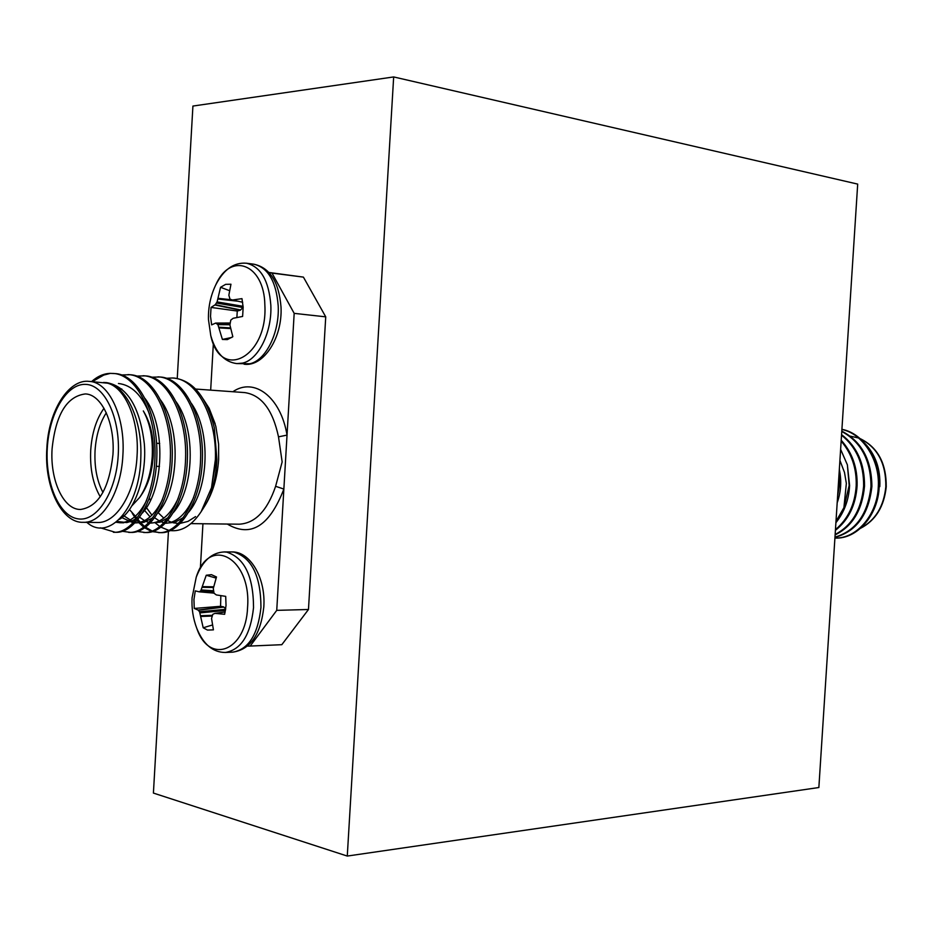 <?xml version="1.0" encoding="UTF-8"?>
<svg xmlns="http://www.w3.org/2000/svg" width="933" height="933" viewBox="0 0 933 933"><rect width="100%" height="100%" fill="white"/><g stroke="black" fill="none" stroke-linecap="round" stroke-linejoin="round"><path stroke-width="1.4" d="M177.247 378.506L192.921 106.059L393.668 76.938L857.695 184.104L818.859 787.522L347.274 856.062L393.668 76.938M347.274 856.062L153.409 793.073L168.465 531.145M100.263 496.776C93.067 484.402 89.883 468.984 90.699 450.511C91.854 433.262 96.286 419.174 103.995 408.257M139.67 497.429L141.35 495.003C148.195 484.868 152.149 471.923 153.234 456.155C153.98 439.21 151.169 424.981 144.79 413.471L143.32 410.928C150.073 423.115 153.047 438.218 152.254 456.214C151.111 472.949 146.913 486.688 139.67 497.429L132.229 505.476M106.304 412.794C99.796 422.976 96.041 435.629 95.049 450.779C94.303 467.06 96.927 480.95 102.945 492.449M112.951 454.593C115.097 423.115 101.592 394.251 85.346 393.936C66.756 396.315 55.665 414.625 52.085 448.866C49.95 480.145 63.409 509.756 80.471 509.476C98.397 506.841 109.219 488.542 112.951 454.593M83.294 522.305L97.347 522.48C116.403 523.553 135.332 492.764 137.058 455.957C139.425 420.795 125.523 387.685 107.563 383.183L89.241 381.399C108.986 381.854 125.488 416.958 122.876 455.374C121.138 492.402 102.268 523.39 83.294 522.305C62.301 523.425 44.049 487.842 46.848 448.353C48.469 410.123 69.135 378.693 89.241 381.399M92.379 381.62L103.761 375.066L110.432 373.363L114.526 373.573C138.422 373.946 158.388 414.124 156.837 457.053C156.044 498.385 135.705 533.874 115.249 532.276L100.402 527.821M112.66 373.433C136.545 373.806 156.499 414.019 154.96 456.972C154.155 498.339 133.839 533.863 113.394 532.265M211.523 487.667L216.234 459.491L214.298 427.746C206.578 397.19 193.259 380.652 174.331 378.133L172.57 377.993C196.746 378.436 216.969 417.634 215.395 459.456L211.523 487.667L201.143 511.657C191.825 525.676 181.422 531.973 169.946 530.539M151.274 377.189L159.671 377.014C183.801 377.433 203.954 416.853 202.391 458.919C201.575 499.423 181.002 534.212 160.243 532.638L151.974 531.577M159.356 532.615L152.86 531.285M151.962 530.935L145.42 527.11M144.51 526.375L140.86 522.888M140.288 522.258L137.921 519.343M157.875 376.874C181.993 377.294 202.146 416.748 200.583 458.849C199.767 499.388 179.206 534.189 158.458 532.626M151.064 531.262L144.51 527.74M143.612 527.063L139.18 522.97M138.83 522.597L137.011 520.439M136.101 519.261L132.241 513.29M136.311 376.081L144.813 375.882C168.873 376.291 188.967 415.955 187.405 458.301C186.6 499.085 166.109 534.096 145.443 532.521L137.058 531.413M143.006 375.742C167.042 376.151 187.136 415.85 185.574 458.231C184.769 499.038 164.278 534.084 143.635 532.498M121.15 374.961L129.769 374.739C153.747 375.124 173.783 415.045 172.232 457.683C171.427 498.735 151.006 533.991 130.445 532.393L121.955 531.239M127.926 374.599C151.892 374.984 171.929 414.94 170.366 457.602C169.573 498.689 149.163 533.979 128.614 532.381M166.051 378.273L172.57 377.993M86.547 522.072C108.555 542.691 140.405 507.692 140.86 456.19C142.061 420.34 126.853 386.88 107.563 383.183M203.277 399.161L209.062 408.164L215.838 426.369L218.59 444.026L218.649 459.316C217.424 477.813 212.654 493.604 204.315 506.689C211.779 494.618 215.978 478.874 216.911 459.433L214.298 427.746M168.64 530.306L160.733 527.087M159.73 526.445L155.519 523.086M149.397 498.105L150.47 500.496M158.097 512.637L163.788 518.107M165.689 519.436L166.389 519.879M167.637 520.591L171.345 522.223M173.211 522.795L178.191 523.448M180.092 523.401L187.976 521.395L195.568 516.602M206.601 405.249L215.208 423.944L209.237 408.502M190.973 523.611L239.14 524.194C255.152 523.355 267.316 510.724 275.608 486.303L282.151 461.928L278.5 436.842C272.739 409.82 261.473 395.056 244.691 392.583L195.568 389.049M247.455 646.091L250.196 646.056L276.739 610.357L294.175 313.36L271.993 273.089L268.972 272.518M202.939 523.751L200.373 568.127M213.365 343.437L210.671 390.134M276.739 610.357L308.473 609.494L281.813 644.691L250.196 646.056M268.926 272.471L303.412 277.113L325.734 316.847L294.175 313.36M308.473 609.494L325.734 316.847M303.412 277.113L271.993 273.089M91.597 381.562C97.58 376.256 103.855 373.527 110.432 373.363M118.444 383.498C131.635 384.979 141.979 395.16 149.455 414.042M146.574 500.543C139.169 515.144 130.305 522.55 119.984 522.748L116.089 522.258M162.494 499.493C154.96 514.899 145.84 522.713 135.122 522.923L143.939 522.328L152.697 517.838M132.999 522.772L121.908 517.628M178.226 498.362C170.576 514.631 161.187 522.888 150.05 523.11L160.068 522.165L168.092 517.71M137.034 518.06L129.5 509.616M193.761 497.161C186.437 513.488 177.305 522.177 166.377 523.238M150.061 516.859L144.137 509.873M105.032 382.612L106.922 382.67C127.343 386.624 139.81 406.963 144.312 443.676C147.041 475.457 134.993 510.829 119.377 519.378M144.942 398.403C166.575 426.521 163.823 490.408 142.248 513.162M137.104 517.967L131.553 521.209L126.713 522.585L117.115 521.43M120.042 390.099L121.791 388.956M160.651 400.117C181.667 428.259 178.984 489.86 157.934 512.835M136.999 522.853L135.122 522.538M133.617 522.142L123.063 515.284M176.162 401.831C196.548 429.961 193.947 489.347 173.421 512.485M151.904 523.04L150.353 522.795M148.837 522.433L146.341 521.535M144.475 520.637L139.588 517.162M191.487 403.546C211.231 431.629 208.712 488.845 188.711 512.124M183.3 517.57L174.996 522.282L165.129 523.296M166.622 523.215L165.374 523.04M163.858 522.713L161.129 521.78M159.286 520.917L154.633 517.745M151.916 515.156L145.77 506.712M275.608 486.303L283.865 489.055C269.509 526.235 250.662 537.898 227.302 524.054M232.865 391.732C254.196 376.944 280.751 396.991 287.026 435.105L278.5 436.842M216.118 578.11L206.24 575.253L211.429 574.658L216.491 576.979L213.295 588.501L214.019 593.236L216.328 594.927L225.704 596.362L226.031 605.482L224.655 614.287L214.998 613.366L212.794 614.311L211.558 618.521L213.424 629.857L207.464 630.078L203.196 627.769L199.557 611.745L198.029 610.042L194.262 608.444L193.947 599.511L195.277 590.869L199.126 591.814L200.77 590.857L206.24 575.253M225.401 652.47C241.215 649.706 250.592 634.755 253.531 607.605C253.391 576.326 244.469 557.829 226.766 552.138L224.2 551.951C211.779 552.534 202.449 560.966 196.222 577.235L196.222 577.235C209.144 534.947 251.595 557.817 247.572 607.441C246.032 651.514 209.085 665.112 196.781 628.341L196.781 628.341C203.382 644.4 212.922 652.435 225.401 652.47L232.795 652.144C248.633 649.38 258.009 634.463 260.96 607.418C260.808 576.244 251.863 557.806 234.136 552.138L231.571 551.939C249.822 550.971 265.94 577.725 263.806 606.998C260.727 634.487 250.394 649.543 232.795 652.144M220.841 595.627L220.573 606.298L194.262 608.444M220.573 606.298L223.488 606.847L225.728 608.783M212.432 624.993L203.196 627.769M229.541 290.664L220.561 287.294L225.693 284.332L230.964 284.227L228.853 295.201L230.019 299.213L232.48 299.994L241.974 298.642L243.163 307.295L242.615 316.439L233.133 318.293L230.766 320.136L229.915 324.999L232.83 336.708L227.325 339.6L222.392 339.437L217.902 324.649L215.71 323.063L211.651 324.882L210.52 316.38L211.045 307.424L215.266 304.706L217.097 301.907L220.561 287.294M236.725 363.59L242.44 363.135C258.336 359.94 272.203 332.125 270.827 305.103C268.856 280.588 260.739 266.628 246.475 263.223C233.868 262.196 223.582 269.532 215.605 285.206L215.605 285.206C230.159 251.269 264.272 263.491 264.855 305.033C267.981 357.176 220.468 381.795 210.765 335.6L210.765 335.6C215.593 352.592 224.247 361.911 236.725 363.59L249.799 363.753C265.718 360.593 279.597 332.871 278.209 305.931C276.238 281.498 268.109 267.584 253.811 264.191C269.835 267.631 278.897 281.859 281.008 306.887C282.699 337.874 263.456 367.066 244.073 364.208M243.175 307.447L240.236 310.223L237.262 311.039L211.045 307.424M237.262 311.039L236.877 317.523M231.944 337.408L222.392 339.437M841.916 429.332C863.515 433.262 880.787 459.934 879.189 486.688C878.291 514.923 857.31 539.181 835.303 538.061L834.918 538.061C856.727 538.854 877.428 514.666 878.303 486.653C879.901 460.284 863.06 433.822 841.904 429.472M835.91 522.69C844.307 512.17 848.878 499.761 849.601 485.475L847.374 464.832L849.17 485.463L843.91 507.657L835.98 521.442M835.455 529.617C848.039 519.098 854.955 504.473 856.202 485.755C856.716 468.389 851.701 453.496 841.158 441.099M835.408 530.352C848.54 519.961 855.771 505.103 857.1 485.79C857.602 467.853 852.307 452.668 841.216 440.248M835.14 534.481C852.039 525.594 861.532 509.453 863.631 486.058C863.83 464.086 856.459 447.14 841.531 435.198M835.117 534.912C852.517 526.294 862.325 510.024 864.529 486.093C864.669 463.584 857.007 446.441 841.566 434.65M834.977 537.151C855.993 530.865 868.005 513.931 871.002 486.361C870.746 460.191 861.007 441.904 841.776 431.489M834.965 537.35C856.471 531.437 868.786 514.456 871.9 486.396C871.574 459.747 861.544 441.332 841.799 431.163M864.529 443.035C875.516 454.441 880.612 468.961 879.819 486.583M839.91 460.401L844.493 472.413L846.348 483.422L843.91 507.657M847.374 464.832L840.621 449.344M839.082 473.276L839.432 484.868L837.612 496.099M837.181 502.782C841.03 491.959 841.741 480.845 839.327 469.439M47.28 448.411C45.181 483.317 59.129 516.252 78.045 518.865C96.904 522.014 116.263 492.204 118.234 455.082C120.497 417.984 104.706 384.781 85.649 384.373C66.616 383.416 49.111 413.482 47.28 448.411M199.126 591.814L213.89 593.108L199.172 591.814M213.459 591.709L200.77 590.857M199.405 591.732L213.797 593.003M213.517 587.487L202.496 587.335M201.4 589.959L213.365 590.764M202.729 586.635L213.68 586.799M211.966 616.06L201.003 616.445M200.852 615.722L212.129 615.325M225.471 610.485L200.082 612.864M199.557 611.745L225.658 609.319M223.885 607.056L198.332 610.275M198.029 610.042L223.488 606.847M214.998 613.366L225.203 611.978L215.255 613.366M240.236 310.223L214.952 304.986M243.07 307.552L216.549 303.062M215.266 304.706L240.644 309.966M237.18 301.126L217.949 299.026M217.097 301.907L243.116 306.316M218.112 298.303L231.477 299.773M230.649 328.579L219.15 327.903M218.94 327.215L230.498 327.903M229.88 324.754L217.902 324.649M217.272 323.809L229.903 323.926M229.996 323.04L215.908 323.11M215.838 323.086L229.996 323.016L215.71 323.063M232.48 299.994L242.697 302.269M860.669 528.16C875.434 520.194 883.831 506.397 885.825 486.769C886.093 463.386 877.475 447.327 859.993 438.58M858.488 437.997L850.325 436.166L858.418 437.939M159.695 443.432L156.592 443.28M204.327 506.666L201.143 511.657M119.984 522.748L123.786 522.783M106.922 382.67L103.61 382.437M159.473 466.43L156.278 466.302M196.222 577.235L192.081 597.785C191.51 608.304 193.073 618.497 196.781 628.341M224.2 551.951L231.571 551.939M215.605 285.206C210.485 296.099 208.106 307.575 208.479 319.634L210.765 335.6M246.475 263.223L253.811 264.191M859.899 438.498C877.626 447.07 886.408 463.153 886.233 486.781C884.134 506.689 875.539 520.544 860.459 528.346"/></g></svg>
